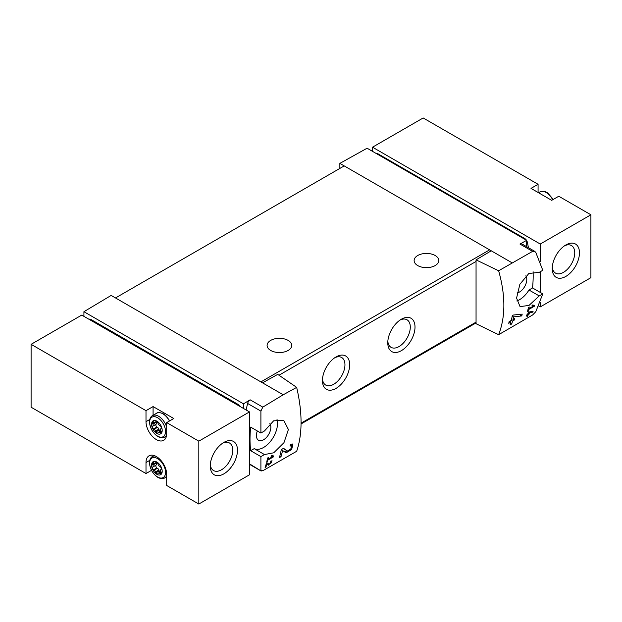 <?xml version="1.0" encoding="UTF-8"?>
<svg xmlns="http://www.w3.org/2000/svg" width="622" height="622" viewBox="0 0 622 622"><rect width="100%" height="100%" fill="white"/><g stroke="black" fill="none" stroke-linecap="round" stroke-linejoin="round"><path stroke-width="0.93" d="M272.584 456.641L268.035 459.269A115.513 66.694 -120 0 0 268.37 457.574L267.553 458.049A115.513 66.694 60 0 1 266.651 462.239L267.468 461.773A115.513 66.694 -120 0 0 267.857 460.109L273.571 456.805A115.513 66.694 -120 0 0 273.75 455.965L271.596 455.592L271.106 456.385L272.584 456.641L271.379 455.949M296.671 387.374L283.212 394.776L262.538 382.841L277.731 374.374L296.671 387.374C302.517 412.697 302.517 434.001 296.671 451.284L262.795 470.753L260.898 470.434L260.898 456.61L264.467 454.558L254.211 448.633A19.64 11.336 120 0 0 270.819 440.975A19.64 11.336 120 0 0 277.031 419.5M283.212 394.776L262.795 407.13L250.153 399.829L243.474 403.826L83.923 311.708L83.923 316.341M264.467 454.558L273.758 452.785L283.966 442.685L288.398 429.507L283.741 420.355L273.602 420.837L264.467 430.976L260.898 433.029L260.898 411.119L262.795 407.13M261.209 471.064L249.469 463.833M291.555 445.811L290.793 449.1L287.504 451.02L283.515 448.33L281.276 449.62A115.513 66.694 60 0 1 279.379 457.644L281.012 456.696A115.513 66.694 -120 0 0 282.559 450.483L286.034 452.847L291.656 449.566L292.954 443.952L290.396 444.357A115.513 66.694 60 0 1 290.07 446.052L291.555 445.811L290.264 445.057M266.854 464.074L268.463 465.178L272.071 460.824L270.842 461.042A115.513 66.694 60 0 1 270.617 461.858C271.791 462.371 271.316 463.172 269.202 464.269L267.398 463.032L266.278 463.678A115.513 66.694 60 0 1 265.112 467.565L265.928 467.091A115.513 66.694 -120 0 0 266.854 464.074L266.263 463.732M270.749 461.384L271.34 461.726L270.617 461.858M532.821 312.158A115.513 66.694 -120 0 0 533.093 311.272L528.288 312.166A115.513 66.694 60 0 1 527.65 314.413L526.562 315.043A115.513 66.694 60 0 1 526.313 315.844L527.409 315.214A115.513 66.694 60 0 1 526.951 316.614L527.767 316.147A115.513 66.694 -120 0 0 528.226 314.74L529.042 314.273A115.513 66.694 -120 0 0 529.283 313.472L528.467 313.939A115.513 66.694 -120 0 0 528.824 312.703L532.821 312.158L531.639 311.474M498.634 270.772L532.603 251.358L534.757 251.374L535.783 252.415L542.788 270.282L539.227 272.343L528.856 273.478L519.868 284.293L516.571 298.109L520.046 306.599L528.988 305.441L539.227 295.924L542.788 293.864L535.783 311.731L532.603 314.981L498.634 334.683C505.6 316.753 505.6 295.45 498.634 270.772L476.055 259.872L476.055 323.712L498.634 334.683M533.427 306.047L528.879 308.675A115.513 66.694 -120 0 0 529.213 306.98L528.397 307.455A115.513 66.694 60 0 1 527.487 311.645L528.303 311.171A115.513 66.694 -120 0 0 528.692 309.515L534.415 306.211A115.513 66.694 -120 0 0 534.593 305.371L532.44 304.998L531.95 305.791L533.427 306.047L532.222 305.348M521.757 315.929A115.513 66.694 -120 0 0 522.208 314.11L513.445 315.035L512.271 315.719A115.513 66.694 60 0 1 511.315 320.384L509.138 321.644A115.513 66.694 60 0 1 508.734 323.292L510.911 322.04A115.513 66.694 60 0 1 510.094 324.902L511.727 323.961A115.513 66.694 -120 0 0 512.544 321.092L514.176 320.151A115.513 66.694 -120 0 0 514.588 318.503L512.956 319.444A115.513 66.694 -120 0 0 513.515 316.878L521.757 315.929L519.191 314.452M239.711 406.29A3.849 2.224 -120 0 0 237.767 404.222L90.999 319.49A3.849 2.224 -120 0 0 89.078 319.296L89.055 319.311M372.531 147.196L423.178 117.962L538.077 184.299L531.001 188.388L551.691 200.331L558.774 196.249L590.9 214.792L540.254 244.034L372.531 147.196L372.531 151.364M540.254 302.331L540.254 306.91L590.9 277.676L590.9 214.792M540.254 306.91L538.714 306.024M538.077 184.299L538.077 192.47M526.469 240.232A3.849 2.224 60 0 0 524.743 238.537L377.982 153.805L377.367 154.155M376.263 153.517A3.849 2.224 60 0 1 377.982 153.805M526.64 240.52A3.849 2.224 60 0 1 527.363 242.339A115.513 66.694 60 0 1 528.412 247.696M526.64 246.67L526.64 240.341L367.089 148.223L339.861 163.392L339.861 168.422M526.64 240.341L519.961 244.057A3.849 2.224 120 0 1 521.842 243.894L534.764 251.358M511.922 262.733L339.861 163.392M525.8 275.849A10.201 5.893 -60 0 1 525.823 284.184A10.201 5.893 -60 0 1 519.564 291.982A10.201 5.893 -60 0 1 517.069 292.908M516.804 300.955A19.64 11.336 120 0 0 528.972 290.007L532.533 287.947A115.513 66.694 120 0 0 533.101 271.697M491.248 250.79L476.055 259.872M262.538 382.841L111.151 295.434L83.923 311.708M336.051 356.935L336.051 356.935A19.251 11.118 120 0 0 322.437 380.516A19.251 11.118 120 0 0 336.051 388.369A19.251 11.118 120 0 0 349.665 364.795A19.251 11.118 120 0 0 336.051 356.935M401.392 319.203L401.392 319.203A19.251 11.118 120 0 0 387.778 342.784A19.251 11.118 120 0 0 401.392 350.645A19.251 11.118 120 0 0 415.006 327.063A19.251 11.118 120 0 0 401.392 319.203M490.774 251.078A2.309 1.337 -120 0 0 489.615 249.85L260.898 381.892M260.898 456.61L250.65 450.693L254.211 448.633M260.898 433.029L250.65 427.112A115.513 66.694 120 0 0 250.65 450.693M250.153 399.829A3.849 2.224 120 0 0 247.618 403.453A115.513 66.694 120 0 0 246.149 410.007M243.474 403.826L243.474 408.46M435.159 255.51A12.323 7.114 180 0 1 438.767 260.54A12.323 7.114 180 0 1 426.443 267.654A12.323 7.114 180 0 1 414.12 260.54A12.323 7.114 180 0 1 421.732 253.97A12.323 7.114 180 0 1 435.159 255.51M288.126 340.397A12.323 7.114 180 0 1 291.741 345.428A12.323 7.114 180 0 1 279.418 352.542A12.323 7.114 180 0 1 267.095 345.428A12.323 7.114 180 0 1 274.699 338.85A12.323 7.114 180 0 1 288.126 340.397M115.505 297.954L344.215 165.903M387.84 341.33A15.915 9.19 120 0 0 391.082 347.348A15.915 9.19 120 0 0 406.998 338.158A15.915 9.19 120 0 0 406.998 319.778A15.915 9.19 120 0 0 400.164 319.98M322.491 379.055A15.915 9.19 120 0 0 325.734 385.08A15.915 9.19 120 0 0 341.649 375.89A15.915 9.19 120 0 0 341.649 357.502A15.915 9.19 120 0 0 334.815 357.712M257.329 430.968A10.201 5.893 120 0 0 258.495 440.236A10.201 5.893 120 0 0 268.02 435.478A10.201 5.893 120 0 0 269.847 423.605M539.227 295.924L528.972 290.007M542.788 293.864L532.533 287.947M540.254 244.034L540.254 261.823M540.254 271.744L540.254 292.402M565.849 276.417A19.251 11.118 -60 0 1 552.235 268.556A19.251 11.118 -60 0 1 565.849 244.975A19.251 11.118 -60 0 1 579.463 252.835A19.251 11.118 -60 0 1 565.849 276.417M564.613 245.752A15.915 9.19 -60 0 1 571.455 245.55A15.915 9.19 -60 0 1 573.888 258.309A15.915 9.19 -60 0 1 563.493 272.335A15.915 9.19 -60 0 1 555.532 273.12A15.915 9.19 -60 0 1 552.289 267.095M249.469 411.919L81.746 315.09L31.1 344.324L31.1 407.208L145.999 473.544L145.999 462.535A14.633 8.451 -120 0 1 149.031 455.84A14.633 8.451 -120 0 1 160.305 459.759A14.633 8.451 -120 0 1 166.696 474.485L166.696 485.487L198.822 504.038L249.469 474.804L249.469 411.919L198.822 441.161L166.696 422.61L173.771 418.52L153.082 406.578L153.082 415.302M149.746 419.508L145.999 421.669L145.999 410.66L31.1 344.324M145.999 410.66L153.082 406.578M145.999 421.669A14.633 8.451 -120 0 0 152.39 436.395A14.633 8.451 -120 0 0 163.664 440.314A14.633 8.451 -120 0 0 166.696 433.612L166.696 422.61M198.822 441.161L198.822 504.038M166.222 477.043L166.696 477.315M151.504 470.364L145.999 473.544M223.873 473.855A19.251 11.118 -60 0 1 210.259 465.995A19.251 11.118 -60 0 1 223.873 442.413A19.251 11.118 -60 0 1 237.487 450.274A19.251 11.118 -60 0 1 223.873 473.855M153.486 455.382A14.633 8.451 -120 0 0 153.323 456.035M165.639 436.504A14.633 8.451 -120 0 0 166.292 436.683M222.637 443.198A15.915 9.19 -60 0 1 229.471 442.988A15.915 9.19 -60 0 1 231.913 455.747A15.915 9.19 -60 0 1 221.518 469.773A15.915 9.19 -60 0 1 213.556 470.559A15.915 9.19 -60 0 1 210.314 464.541M156.892 421.195A7.503 4.331 60 0 1 161.487 433.044A7.503 4.331 60 0 1 152.297 427.734A7.503 4.331 60 0 1 156.892 421.195M155.881 421.522A2.846 1.648 60 0 1 157.902 422.696L158.151 423.66A2.846 1.648 60 0 0 159.559 425.409L160.297 425.666A2.846 1.648 60 0 1 161.308 428.286L160.818 428.659A2.846 1.648 60 0 0 160.818 430.533L161.308 431.474A2.846 1.648 60 0 1 160.725 432.788A2.846 1.648 60 0 1 160.297 432.912L159.559 432.321A2.846 1.648 60 0 0 158.353 432.298A2.846 1.648 60 0 0 158.151 432.453L157.902 433.13A2.846 1.648 60 0 1 155.881 431.956L155.632 430.992A2.846 1.648 60 0 0 154.225 429.242L153.486 428.986A2.846 1.648 60 0 1 152.476 426.365L152.965 425.992A2.846 1.648 60 0 0 152.965 424.118L152.476 423.178A2.846 1.648 60 0 1 153.059 421.864A2.846 1.648 60 0 1 153.486 421.739L154.225 422.33A2.846 1.648 60 0 0 155.43 422.354A2.846 1.648 60 0 0 155.632 422.198L155.881 421.522M156.892 462.068A7.503 4.331 60 0 1 161.487 473.917A7.503 4.331 60 0 1 152.297 468.607A7.503 4.331 60 0 1 156.892 462.068M155.881 462.395A2.846 1.648 60 0 1 157.902 463.569L158.151 464.533A2.846 1.648 60 0 0 159.559 466.275L160.297 466.539A2.846 1.648 60 0 1 161.308 469.151L160.818 469.524A2.846 1.648 60 0 0 160.818 471.406L161.308 472.347A2.846 1.648 60 0 1 160.725 473.661A2.846 1.648 60 0 1 160.297 473.785L159.559 473.194A2.846 1.648 60 0 0 158.353 473.171A2.846 1.648 60 0 0 158.151 473.319L157.902 474.003A2.846 1.648 60 0 1 155.881 472.829L155.632 471.865A2.846 1.648 60 0 0 154.225 470.115L153.486 469.851A2.846 1.648 60 0 1 152.476 467.239L152.965 466.865A2.846 1.648 60 0 0 152.965 464.992L152.476 464.051A2.846 1.648 60 0 1 153.059 462.737A2.846 1.648 60 0 1 153.486 462.605L154.225 463.196A2.846 1.648 60 0 0 155.43 463.227A2.846 1.648 60 0 0 155.632 463.071L155.881 462.395M156.036 465.093L156.231 464.984A2.846 1.648 -120 0 0 156.231 463.11L156.099 462.846M155.741 465.303L155.741 465.357A2.846 1.648 -120 0 0 156.752 467.969L157.195 468.172L153.929 470.053M160.422 471.974A2.846 1.648 -120 0 1 159.146 470.94L158.898 469.983A2.846 1.648 -120 0 0 157.49 468.234L157.195 468.172M156.036 424.22L156.231 424.111A2.846 1.648 -120 0 0 156.231 422.237L156.099 421.973M155.741 424.429L155.741 424.484A2.846 1.648 -120 0 0 156.752 427.096L157.195 427.298L153.929 429.188M160.422 431.1A2.846 1.648 -120 0 1 159.146 430.074L158.898 429.11A2.846 1.648 -120 0 0 157.49 427.361L157.195 427.298M534.415 306.211L532.409 305.052M528.879 308.675L528.233 308.302M528.303 311.171L527.689 310.821M528.692 309.515L528.062 309.15M527.409 315.214L526.834 314.887M527.767 316.147L527.215 315.82M528.226 314.74L527.65 314.413M529.042 314.273L528.467 313.939M528.824 312.703L528.233 312.361M510.911 322.04L509.682 321.333M511.727 323.961L510.569 323.292M512.544 321.092L511.315 320.384M514.176 320.151L512.956 319.444M513.515 316.878L512.201 316.116M282.559 450.483L281.253 449.729M284.293 451.658A5.582 3.227 120 0 0 286.983 450.725M287.465 450.997L284.674 449.387A3.273 1.889 120 0 0 284.72 449.418A3.273 1.889 120 0 0 284.775 449.449M284.674 449.387L283.267 448.47M281.012 456.696L279.838 456.019M273.571 456.805L271.565 455.646M268.035 459.269L267.39 458.896M267.468 461.773L266.846 461.415M267.857 460.109L267.219 459.744M267.242 464.339A2.791 1.609 120 0 0 268.494 463.864M265.928 467.091L265.369 466.772M236.951 404.697L237.767 404.222M90.182 319.957L90.999 319.49M524.743 238.537L524.136 238.887M527.363 242.339L526.64 242.751M532.603 251.358L519.961 244.057M278.975 375.229L476.055 261.45M301.079 423.147L476.055 322.134M260.898 411.119L247.618 403.453M552.701 199.748A12.323 7.114 -120 0 0 539.989 191.918L538.551 192.75M149.746 460.373L145.999 462.535M157.584 417.735A11.25 6.492 60 0 1 164.48 435.493A11.25 6.492 60 0 1 150.695 427.539A11.25 6.492 60 0 1 157.584 417.735M166.626 434.926A12.323 7.114 60 0 1 164.783 436.994C163.617 437.834 161.852 437.911 159.504 437.235C158.789 437.064 155.298 435.773 151.714 429.872C149.505 424.344 148.806 421.094 149.614 420.107C150.182 417.766 151.13 416.281 152.46 415.651A12.323 7.114 60 0 1 158.626 416.266A12.323 7.114 60 0 1 166.696 427.19M152.46 415.651L156.721 413.195A12.323 7.114 60 0 1 162.878 413.809A12.323 7.114 60 0 1 169.441 421.024M157.584 458.608A11.25 6.492 60 0 1 164.48 476.366A11.25 6.492 60 0 1 150.695 468.413A11.25 6.492 60 0 1 157.584 458.608M166.696 475.651A12.323 7.114 60 0 1 164.783 477.867C163.617 478.707 161.852 478.784 159.504 478.108C158.789 477.929 155.298 476.646 151.714 470.745C149.505 465.217 148.806 461.959 149.614 460.98C150.182 458.632 151.13 457.154 152.46 456.525A12.323 7.114 60 0 1 155.181 455.965M156.285 462.418L155.694 462.76M156.596 462.519L155.632 463.071M154.093 463.118L152.476 464.051M154.917 463.359L152.732 464.618M156.231 463.11L152.965 464.992M156.231 464.984L152.965 466.865M155.741 465.357L152.476 467.239M156.752 467.969L153.486 469.851M157.49 468.234L154.225 470.115M158.898 469.983L155.632 471.865M158.96 470.364L155.694 472.253M159.146 470.94L155.881 472.829M161.292 472.199L159.559 473.194M161.292 472.642L159.854 473.474M161.044 473.358L160.297 473.785M156.285 421.553L155.694 421.887M156.596 421.646L155.632 422.198M154.093 422.245L152.476 423.178M154.917 422.486L152.732 423.745M156.231 422.237L152.965 424.118M156.231 424.111L152.965 425.992M155.741 424.484L152.476 426.365M156.752 427.096L153.486 428.986M157.49 427.361L154.225 429.242M158.898 429.11L155.632 430.992M158.96 429.499L155.694 431.38M159.146 430.074L155.881 431.956M161.292 431.326L159.559 432.321M161.292 431.777L159.854 432.609M161.044 432.484L160.297 432.912M301.071 423.94L476.055 322.911M261.201 471.079L249.469 464.307M553.269 199.421L547.702 192.944L545.269 191.677L542.159 191.234L539.989 191.918M164.783 436.994L166.455 436.03M169.72 420.861L166.198 416.048L163.267 413.77C159.621 412.339 157.444 412.145 156.721 413.195M164.783 477.867L166.696 476.763M152.46 456.525L154.132 455.561M156.627 462.535L155.43 463.227M156.153 465.069L152.888 466.959M160.95 471.67L158.353 473.171M161.308 469.206L160.896 469.439M156.627 421.662L155.43 422.354M156.153 424.196L152.888 426.086M160.95 430.797L158.353 432.298M161.308 428.333L160.896 428.566M287.504 451.02L284.72 449.418"/></g></svg>
